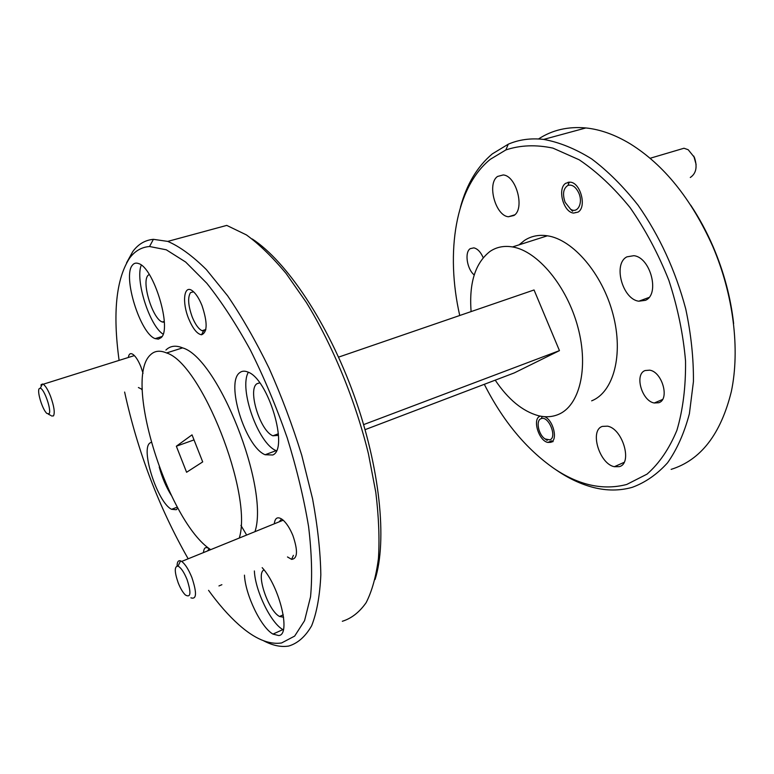 <?xml version="1.0" encoding="UTF-8"?>
<svg xmlns="http://www.w3.org/2000/svg" width="774" height="774" viewBox="0 0 774 774"><rect width="100%" height="100%" fill="white"/><g stroke="black" fill="none" stroke-linecap="round" stroke-linejoin="round"><path stroke-width="1.16" d="M164.311 322.294L162.308 321.994C152.71 319.101 141.294 282.2 147.979 275.418L149.227 274.412M278.485 435.356L272.912 435.791C260.103 431.06 247.312 389.38 257.016 383.691L259.735 382.859M283.603 617.217L279.559 616.481C268.152 610.763 255.546 573.041 264.05 569.945M205.749 329.888L203.465 330.991L202.053 330.692C198.57 328.998 195.309 324.48 192.262 317.117C188.13 305.566 187.55 297.4 190.51 292.62L193.577 291.788M246.113 534.128L240.927 525.401M274.286 523.824C275.031 517.613 277.808 516.229 282.587 519.673C286.457 522.963 289.911 528.284 292.93 535.627C298.048 550.788 297.613 558.702 291.614 559.36L287.483 556.951M128.339 357.482C128.948 353.641 130.603 352.692 133.312 354.627C135.982 356.833 138.527 360.945 140.955 366.953L143.045 373.271M142.271 389.457L138.411 387.522M201.946 305.44C207.645 322.574 207.509 332.356 201.54 334.774C197.167 334.058 192.881 328.727 188.701 318.791C181.813 302.257 183.912 284.222 192.339 290.772C195.822 293.414 199.024 298.3 201.946 305.44M221.886 584.699L218.945 585.947M126.568 262.821L132.78 251.55C138.178 244.187 145.057 240.114 153.387 239.33L167.764 241.401C179.674 246.519 192.552 255.923 206.387 269.623L227.624 295.813C242.001 316.943 255.797 341.044 269.023 368.105C281.581 396.336 292.495 425.381 301.744 455.238L312.57 498.785C317.698 526.717 320.455 552.056 320.833 574.821C319.875 595.612 316.818 612.582 311.661 625.731C305.478 636.518 297.835 643.291 288.741 646.038C281.039 647.316 272.661 645.564 263.595 640.775M132.402 265.201C133.941 263.199 135.953 262.638 138.43 263.518C153.62 267.204 172.35 329.124 161.04 337.696L158.38 339.128L155.158 338.625C140.287 333.768 122.36 276.289 132.402 265.201M239.863 372.584C242.001 370.92 244.632 370.727 247.728 371.994C268.133 378.389 289.176 448.862 272.738 454.996L265.124 454.744C245.281 446.898 225.186 382.046 239.863 372.584M262.173 567.661C279.695 586.557 291.266 635.028 278.679 635.541L272.97 634.09C261.041 627.482 245.377 594.848 244.458 575.15M177.846 508.034L176.22 509.727L171.596 509.302C157.722 502.906 140.123 448.91 150.05 442.922L151.191 442.322M208.564 590.339C218.568 604.155 228.591 615.572 238.653 624.579C254.491 638.744 268.81 644.868 281.61 642.952L294.652 636.093L304.55 620.7L310.538 596.831C312.435 576.901 311.787 553.507 308.594 526.649C303.872 498.292 296.742 468.676 287.202 437.803C276.453 407.008 264.176 377.76 250.389 350.051C236.089 324.025 221.567 301.773 206.842 283.294L185.654 262.038L166.294 249.799L149.546 246.509C141.478 247.167 134.831 251.037 129.606 258.119C116.119 278.988 112.617 313.083 119.099 360.394M124.624 392.05C137.675 451.716 158.854 507.299 188.169 558.799M210.692 549.656C168.152 522.16 123.143 379.676 150.301 354.995C154.452 350.786 159.87 350.109 166.565 352.954C201.221 363.19 253.108 494.334 239.272 538.046M591.665 400.835C613.453 392.283 623.786 354.86 613.018 314.302C602.443 273.735 572.924 239.447 547.402 235.799C538.752 234.512 531.09 236.08 524.395 240.491L519.122 244.816M471.105 311.593C468.947 282.994 475.255 262.937 490.029 251.415C496.521 247.022 504.009 245.532 512.504 246.935C537.562 250.931 567.003 286.041 577.917 327.286C589.014 368.511 579.349 406.244 558.093 414.564C551.959 417.041 545.36 417.409 538.298 415.677C522.537 411.255 508.179 399.423 495.215 380.16M497.527 176.462L503.187 174.953C516.355 175.65 525.111 208.999 513.907 215.501L508.412 216.768C495.476 215.733 486.759 183.69 497.527 176.462M602.385 426.397L607.493 426.164C622.712 428.593 632.842 463.597 619.268 466.645L614.343 466.712C599.366 463.936 589.324 430.257 602.385 426.397M626.94 256.842L633.79 255.691C650.528 257.181 660.164 294.42 645.439 300.322L638.811 301.202C622.402 299.296 612.785 263.653 626.94 256.842M565.775 183.245L570.293 182.161C580.684 182.78 586.953 207.277 578.004 212.124L573.582 213.073C563.337 212.279 557.077 188.498 565.775 183.245M474.201 274.964C466.974 269.139 464.381 252.198 470.253 248.648L473.862 247.864C477.558 248.735 480.673 251.995 483.199 257.665M544.722 416.683C553.429 420.388 558.131 440.29 550.817 442.302L547.828 442.428C538.733 440.832 532.115 418.84 539.981 416.267L540.358 416.122M645.1 370.543L649.705 370.166C662.312 371.888 669.936 399.539 658.742 402.741L654.253 402.993C641.82 401.048 634.225 374.258 645.1 370.543M484.311 384.31C502.819 420.833 526.039 448.881 553.971 468.454C578.846 485.288 603.101 490.619 626.746 484.456L647.064 474.114C659.284 463.384 669.239 448.785 676.911 430.296C682.968 409.794 685.841 386.7 685.541 361.023C683.258 334.416 677.705 307.539 668.881 280.401C658.316 253.872 645.41 229.636 630.142 207.684C613.946 187.695 596.957 171.731 579.175 159.783L552.955 148.124C535.937 144.515 520.244 145.125 505.857 149.943L490.329 159.299C455.218 187.608 445.369 252.343 459.737 315.502M553.971 468.454L557.348 470.737C569.113 478.69 581.061 484.243 593.184 487.407C606.719 490.89 619.751 490.861 632.261 487.33C645.332 482.521 657.087 474.356 667.536 462.833C676.989 449.423 684.274 433.053 689.392 413.732L693.427 381.63C693.639 358.304 691.076 334.068 685.735 308.932C675.45 270.513 659.564 235.935 638.076 205.216C623.341 186.524 607.832 171.064 591.559 158.844C575.208 148.695 559.244 142.222 543.667 139.407C530.79 137.975 518.996 139.572 508.266 144.196L492.293 153.9C477.277 166.545 466.664 184.309 460.453 207.19M556.941 135.808L569.2 132.48M690.66 205.071C699.212 217.939 706.691 231.794 713.106 246.625C723.884 271.868 730.733 297.526 733.636 323.6M671.135 469.373C700.78 460.104 720.846 434.137 731.353 391.48C740.157 349.567 733.539 294.788 712.67 246.209C691.414 198.986 663.947 164.862 630.259 143.858C615.069 134.715 600.276 129.422 585.879 127.952C568.019 126.336 552.23 130.013 538.52 138.972M208.129 230.449L217.03 228.04M252.256 238.972C286.564 261.351 327.905 322.806 353.989 395.166C380.082 467.535 387.339 540.823 375.071 579.484M279.114 521.86L280.904 519.809M207.509 550.943L208.864 549.24M167.764 241.401L226.743 225.398L246.432 234.919C259.309 244.313 272.564 257.2 286.187 273.59L306.32 302.411C332.723 345.378 355.44 400.555 368.434 453.796L375.796 492.293C378.776 516.703 379.657 538.743 378.447 558.422C376.106 576.407 372.004 591.162 366.131 602.685C359.397 612.253 351.464 618.455 342.321 621.28M141.284 265.134C134.957 279.849 149.45 325.564 163.062 334.145M248.348 372.275C238.682 388.625 258.206 443.647 276.134 450.623L276.376 450.729M254.375 570.96C255.168 590.62 270.832 623.089 282.897 629.591L283.342 629.842M159.231 467.041C162.114 477.568 166.091 486.914 171.151 495.089M203.485 552.578C203.891 547.392 205.961 546.26 209.696 549.172L210.364 549.782M165.917 350.051C170.212 345.823 175.766 345.098 182.587 347.874C217.939 357.752 269.565 487.91 254.965 531.67M363.625 424.616L559.457 350.632L514.275 372.913L365.086 429.657M338.557 357.133L534.05 289.969L559.457 350.632M192.029 434.862L202.701 461.904L186.592 472.266L176.346 446.221L192.029 434.862M194.022 439.903L176.346 446.221M690.292 177.488C696.203 173.511 697.567 166.807 694.394 157.374L688.202 149.73L683.993 148.24L678.537 149.856M567.574 182.712L568.251 182.2M565.097 202.266C562.321 194.013 563.288 188.382 567.99 185.363C572.189 184.289 575.788 186.834 578.788 192.997C583.364 203.02 577.578 214.05 570.535 209.164L565.097 202.266M696.107 164.407L693.775 156.087M576.04 212.569L575.517 212.473M549.801 439.864L545.099 438.935C538.511 434.93 535.55 420.466 540.997 418.695L541.403 418.55C548.853 415.822 557.444 437.581 549.801 439.864M553.11 441.596L551.843 441.877M40.916 385.239L41.312 384.436L43.218 384.233C45.511 385.8 47.959 389.815 50.542 396.278C54.074 406.186 55.06 412.726 53.474 415.909L51.587 415.996M48.985 413.829L46.904 413.451C42.531 409.959 36.717 391.122 39.242 388.616L40.238 388.248C44.244 388.49 52.032 411.275 48.985 413.829M177.091 565.997C177.13 561.885 178.301 560.183 180.574 560.869L181.667 561.44C185.18 564.062 188.575 569.422 191.884 577.51C197.002 592.99 196.664 599.763 190.868 597.818M178.204 582.87C174.382 571.763 174.324 566.191 178.03 566.142C180.99 567.652 183.989 572.102 187.037 579.484C191.362 592.961 190.801 598.118 185.354 594.964C182.799 592.42 180.41 588.395 178.204 582.87M293.404 555.335L291.614 559.36M142.242 388.364L141.661 389.496M203.465 330.991L201.54 334.774M164.272 321.394L162.308 321.994M278.388 433.769L272.912 435.791M283.255 614.827L279.559 616.481M205.826 329.511L202.053 330.692M161.95 336.516L155.158 338.625M276.134 450.623L265.124 454.744M282.897 629.591L272.97 634.09M177.343 507.105L171.596 509.302M149.546 246.509L153.387 239.33M182.587 347.874L166.565 352.954M547.402 235.799L512.504 246.935M508.412 216.768L514.71 214.853M614.343 466.712L624.096 462.359M638.811 301.202L648.97 297.468M547.828 442.428L551.639 440.822M654.253 402.993L662.505 399.5M505.857 149.943L508.266 144.196M585.879 127.952L543.667 139.407M683.993 148.24L650.112 158.273M567.99 185.363L569.258 182.103M570.535 209.164L572.634 211.263M545.099 438.935L547.218 440.416M541.403 418.55L542.119 416.412M134.376 355.585L43.218 384.233M48.317 414.167L50.842 415.435M40.238 388.248L42.551 383.962M283.207 520.196L181.667 561.44M178.03 566.142L180.574 560.869"/></g></svg>
